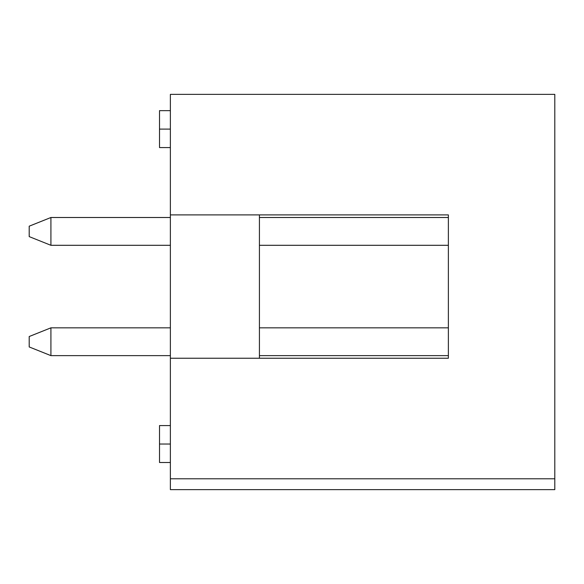 <?xml version="1.0" encoding="UTF-8"?>
<svg xmlns="http://www.w3.org/2000/svg" width="584" height="584" viewBox="0 0 584 584"><rect width="100%" height="100%" fill="white"/><g stroke="black" fill="none" stroke-linecap="round" stroke-linejoin="round"><path stroke-width="0.88" d="M170.375 478.785L170.375 94.36L170.375 214.897L448.373 214.897L448.373 358.24L170.375 358.24L170.375 478.785L554.8 478.785L554.8 94.36L170.375 94.36L554.8 94.36L554.8 489.64L554.8 478.785L170.375 478.785L170.375 489.64L554.8 489.64L554.8 478.785M259.42 214.897L259.42 358.24L259.42 214.897M170.375 214.897L170.375 358.24L448.373 358.24L448.373 214.897L170.375 214.897M170.375 425.575L159.512 425.575L159.512 462.491L170.375 462.491M159.512 444.03L170.375 444.03L159.512 444.03L159.512 425.575L159.512 462.491L159.512 444.03M170.375 110.646L159.512 110.646L159.512 147.57L170.375 147.57M159.512 129.108L170.375 129.108L159.512 129.108L159.512 110.646L159.512 129.108M448.373 355.634L259.42 355.634L448.373 355.634M170.375 355.634L50.917 355.634L170.375 355.634M448.373 327.836L259.42 327.836L448.373 327.836M170.375 327.836L50.917 327.836L50.917 355.634L29.2 346.947L29.2 336.523L50.917 327.836L170.375 327.836M29.2 346.947L50.917 355.634L50.917 327.836L29.2 336.523L29.2 346.947M448.373 245.302L259.42 245.302L448.373 245.302M170.375 245.302L50.917 245.302L170.375 245.302M448.373 217.503L259.42 217.503L448.373 217.503M170.375 217.503L50.917 217.503L50.917 245.302L29.2 236.615L29.2 226.191L50.917 217.503L170.375 217.503M29.2 236.615L50.917 245.302L50.917 217.503L29.2 226.191L29.2 236.615"/></g></svg>
